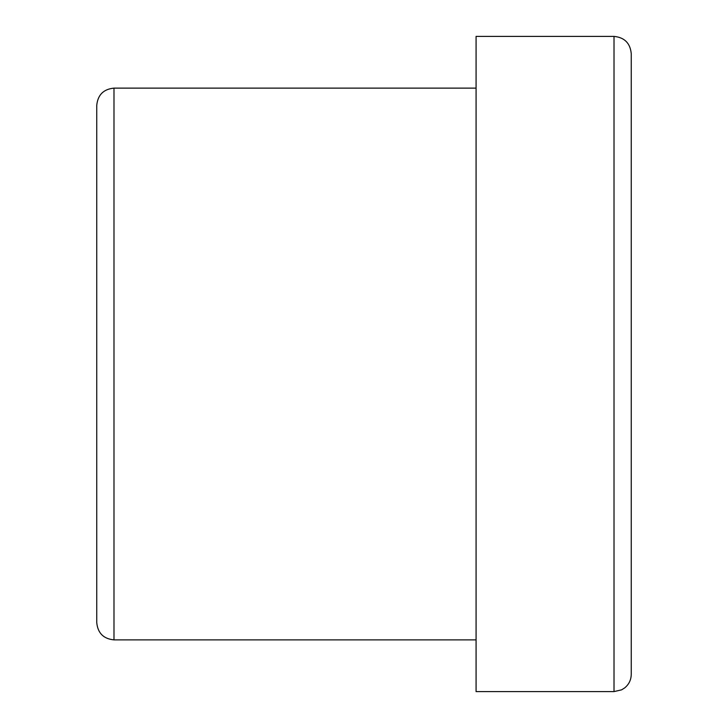 <?xml version="1.0" encoding="UTF-8"?>
<svg xmlns="http://www.w3.org/2000/svg" width="728" height="728" viewBox="0 0 728 728"><rect width="100%" height="100%" fill="white"/><g stroke="black" fill="none" stroke-linecap="round" stroke-linejoin="round"><path stroke-width="1.09" d="M476.076 88.124L113.987 88.124C103.513 89.153 97.77 94.895 96.751 105.369L96.751 622.631C97.77 633.105 103.522 638.856 113.987 639.876L476.076 639.876M614.013 36.4L476.076 36.4L476.076 691.6L614.013 691.6L621.594 689.844L624.688 687.896C628.947 684.393 631.13 679.879 631.249 674.356L631.249 53.645C630.23 43.17 624.488 37.419 614.013 36.4L614.013 691.6M113.987 88.124L113.987 639.876"/></g></svg>
